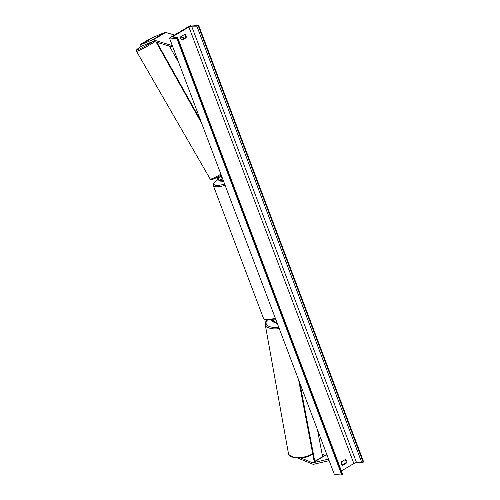 <?xml version="1.0" encoding="UTF-8"?>
<svg xmlns="http://www.w3.org/2000/svg" width="500" height="500" viewBox="0 0 500 500"><rect width="100%" height="100%" fill="white"/><g stroke="black" fill="none" stroke-linecap="round" stroke-linejoin="round"><path stroke-width="0.75" d="M297.962 458.113L312.744 464.181A3.381 1.725 -120.8 0 0 313.294 464.312A3.381 1.725 -120.8 0 0 313.619 464.288L329.144 460.65M322.113 454.119L324.95 455.281A1.694 0.862 -120.8 0 0 325.219 455.35A1.694 0.862 -120.8 0 0 325.381 455.337L326.994 454.963M300.969 458.019L312.444 462.725A1.694 0.862 -120.8 0 0 312.719 462.794A1.694 0.862 -120.8 0 0 312.881 462.781L328.562 459.113M148.594 40.15L145.244 41.944L145.062 41.569L147.831 40.644L140.269 44.425L141.387 46.269L153.219 41.344A1.694 0.862 59.2 0 1 153.456 41.306A1.694 0.862 59.2 0 1 153.631 41.337L172.9 47.156M141.387 46.269L140.575 44.781L152.406 39.862A3.381 1.725 59.2 0 1 152.881 39.787A3.381 1.725 59.2 0 1 153.238 39.856L172.319 45.619M145.062 41.569L153.075 37.337L164.906 32.413A3.381 1.725 59.2 0 1 165.381 32.344A3.381 1.725 59.2 0 1 165.738 32.406L174.462 35.044M180.681 36.919L184.569 38.094M140.575 44.781L140.269 44.425M223.594 181.319L220.194 181.112A2.537 1.294 59.2 0 1 218.231 179.513A2.537 1.294 59.2 0 1 217.731 177.013M223.238 180.375L219.831 180.162A1.481 0.756 59.2 0 1 218.562 179.006A1.481 0.756 59.2 0 1 218.575 177.562A1.481 0.756 59.2 0 1 218.625 177.537L221.688 176.262M222.562 178.588L222.488 178.581A1.481 0.756 59.2 0 1 220.987 176.55M219.812 175.906L221.312 175.281M271.206 319.9A2.537 1.294 -120.8 0 0 272.994 321.838L277.369 323.631M271.762 319.8A1.481 0.756 -120.8 0 0 272.806 320.925L277 322.65M274.975 319.006A1.481 0.756 -120.8 0 0 275.462 319.344L275.806 319.488M180.725 36.763A2.644 2.15 93.5 0 0 180.775 38.825A2.644 2.15 93.5 0 0 182.019 40.181L186.081 37.763A2.644 2.15 93.5 0 0 184.788 34.344L180.725 36.763M341.413 463.956A2.644 2.15 -86.5 0 1 341.369 461.894L345.431 459.469A2.644 2.15 -86.5 0 1 346.719 462.887L342.656 465.306A2.644 2.15 -86.5 0 1 341.413 463.956M345.05 459.7A2.644 2.15 -86.5 0 1 345.856 462.837L342.175 465.025M169.45 38.031L334.394 474.544L341.788 475L176.844 38.487L169.45 38.031L191.325 25L198.719 25.456L363.663 461.969L361.825 462.688L356.55 462.663A2.112 0.6 -20.7 0 0 353.85 463.525L341.381 470.95M181.537 39.9L185.219 37.706A2.644 2.15 93.5 0 0 184.406 34.569M198.719 25.456L196.881 26.175L191.606 26.15A2.112 0.6 -20.7 0 0 188.906 27.006L173.594 36.131A2.112 0.6 -20.7 0 0 172.85 36.95A2.112 0.6 -20.7 0 0 173.175 37.125L177.537 37.694L176.844 38.487M342.488 474.212L341.788 475M346.719 462.887L345.856 462.837M186.081 37.763L185.219 37.706M146.225 44.25L148.287 43.394M299.862 383.15L314.788 461.331L322.606 456.675L317.45 429.706M314.788 461.331L314.1 461.031L298.581 379.762M169.438 46.112L178.844 62.894M156.894 42.325L200.413 119.963M156.15 42.1L201.694 123.356M312.444 462.725L324.95 455.281M312.881 462.781L325.381 455.337M152.406 39.862L164.906 32.413M153.238 39.856L165.738 32.406M219.831 180.162L222.488 178.581M272.806 320.925L275.462 319.344M275.556 318.837L266.994 320.231C266.337 320.6 265.181 320 263.512 318.425A14.069 3.975 -20.7 0 0 266.281 319.644A14.069 3.975 -20.7 0 0 275.294 318.131M222.094 177.338A13.006 3.681 -20.7 0 0 221.363 177.681M218.169 179.406A13.006 3.681 -20.7 0 0 216.5 185.375A13.006 3.681 -20.7 0 0 224.625 184.044M225.094 185.281A14.069 3.975 159.3 0 1 216.081 186.788A14.069 3.975 159.3 0 1 213.312 185.569L213.219 184.35L213.994 182.744L218.137 179.356M312.762 454.031L311.194 455.025C303.225 459.913 288.562 458.644 288.375 453.125A14.069 6.6 -10.2 0 0 297.019 457.556A14.069 6.6 -10.2 0 0 311.369 454.387A14.069 6.6 -10.2 0 0 312.675 453.575M267.081 320.238A13.006 6.1 -10.2 0 0 278.731 327.225M279.244 328.6A14.069 6.6 169.8 0 1 265.212 324.438L265.363 322.406L266.663 320.206M188.906 27.006L353.85 463.525M173.594 36.131L174.013 37.237M198.231 25.744L363.175 462.256M177.331 38.194L342.275 474.712M191.606 26.15L356.55 462.663M196.881 26.175L361.825 462.688M153.394 41.306A13.006 1 150 0 1 138.588 49.375A13.006 1 150 0 1 141.369 46.244L136.794 49.625L136.463 51.244A14.069 1.081 -30 0 0 154.887 41.719M220.9 174.194A14.069 1.081 150 0 1 210.244 179.112L136.463 51.244M212.65 178.425A13.006 1 -30 0 0 221.25 175.113L212.306 179.506L211.081 179.681L210.244 179.112M222.075 177.294L221.337 177.638M263.512 318.425L213.312 185.569M288.375 453.125L265.212 324.438M177.706 37.781L342.65 474.3"/></g></svg>
